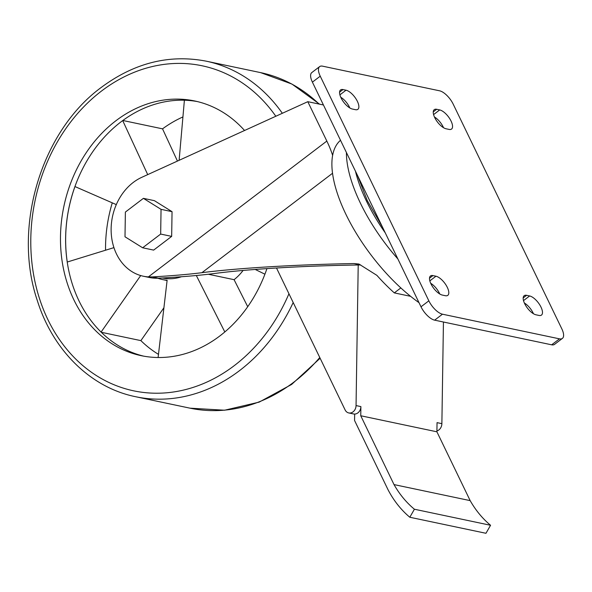 <?xml version="1.0" encoding="UTF-8"?>
<svg xmlns="http://www.w3.org/2000/svg" width="592" height="592" viewBox="0 0 592 592"><rect width="100%" height="100%" fill="white"/><g stroke="black" fill="none" stroke-linecap="round" stroke-linejoin="round"><path stroke-width="0.89" d="M181.411 276.745A49.721 40.626 101.9 0 1 162.815 278.048L162.452 277.974M179.124 160.306L184.393 100.226A130.129 106.331 101.9 0 1 197.306 101.558M140.704 275.561L101.084 332.082A130.129 106.331 101.9 0 1 121.057 121.819A130.129 106.331 101.9 0 1 122.707 120.583L147.711 174.618M157.812 278.218A51.26 41.891 -78.1 0 0 162.497 279.557A51.26 41.891 -78.1 0 0 167.129 280.208L158.108 357.516M196.329 275.509L224.812 331.964M264.92 274.192L255.189 269.441M116.306 204.61L74.977 186.561A130.085 106.301 -78.1 0 0 67.259 262.027L113.938 247.634M276.494 267.991L345.106 409.916A7.074 5.779 -78.1 0 0 348.755 412.942L353.594 413.963A7.074 5.779 -78.1 0 0 354.652 414.067A7.074 5.779 -78.1 0 0 360.891 406.6L360.75 415.762L436.903 431.805L437.044 422.636L441.876 423.657L443.438 322.018M340.511 140.289A110.415 46.243 52.7 0 0 332.63 155.4L332.63 155.4A70.722 29.622 52.7 0 0 326.836 141.074L307.796 101.683L141.769 177.326A51.948 42.446 -78.1 0 0 111.133 230.562A51.948 42.446 -78.1 0 0 143.316 276.22A51.948 42.446 -78.1 0 0 148.377 276.901L152.373 276.908C172.08 275.783 188.589 274.377 201.909 272.69C237.666 268.08 296.385 264.557 354.016 263.558L358.93 264.039L376.889 275.361A105.013 43.978 52.7 0 0 394.302 292.892L410.611 296.326M354.016 263.558L360.691 264.964C305.524 265.682 247.856 269.049 214.311 273.519C199.778 275.413 181.367 276.96 159.1 278.151L158.449 278.188A51.948 42.446 -78.1 0 1 149.362 277.493L143.316 276.22M394.302 292.892L400.836 287.919M142.642 247.782L153.646 250.105L171.665 236.386L172.05 211.67L154.401 200.666L143.405 198.35L125.378 212.069L125.001 236.785L142.642 247.782L160.669 234.069L161.046 209.346L143.405 198.35M307.796 101.683L323.439 104.984M332.615 155.407A110.415 46.243 52.7 0 0 345.935 214.356A110.415 46.243 52.7 0 0 419.01 302.675M453.213 104.185A14.141 5.927 52.7 0 0 439.582 90.805L322.566 66.163A14.141 5.927 52.7 0 0 319.65 66.6A14.141 5.927 52.7 0 0 320.242 76.176L428.845 300.825A14.141 5.927 52.7 0 0 442.476 314.197L559.484 338.846A14.141 5.927 52.7 0 0 562.4 338.402A14.141 5.927 52.7 0 0 561.815 328.834L453.213 104.185M319.65 66.6L311.814 72.564A14.141 5.927 52.7 0 0 312.398 82.14L421.001 306.789A14.141 5.927 52.7 0 0 434.632 320.161L551.648 344.81A14.141 5.927 52.7 0 0 554.556 344.374L562.4 338.402M529.633 295.956L526.614 295.319A11.788 4.936 52.7 0 0 524.186 295.682A11.788 4.936 52.7 0 0 525.896 305.879A11.788 4.936 52.7 0 0 536.034 314.811L539.053 315.447A11.788 4.936 52.7 0 0 541.48 315.077A11.788 4.936 52.7 0 0 539.771 304.887A11.788 4.936 52.7 0 0 529.633 295.956L523.513 300.61M533.459 313.73A11.788 4.936 52.7 0 0 524.364 303M439.775 294.002A11.788 4.936 52.7 0 0 430.68 283.265M445.369 295.711A11.788 4.936 52.7 0 0 447.796 295.349A11.788 4.936 52.7 0 0 446.087 285.152A11.788 4.936 52.7 0 0 435.949 276.22L432.93 275.583A11.788 4.936 52.7 0 0 430.502 275.953A11.788 4.936 52.7 0 0 432.212 286.143A11.788 4.936 52.7 0 0 442.35 295.075L445.369 295.711M439.708 109.927L436.681 109.291A11.788 4.936 52.7 0 0 434.254 109.661A11.788 4.936 52.7 0 0 435.964 119.85A11.788 4.936 52.7 0 0 446.102 128.782L449.128 129.419A11.788 4.936 52.7 0 0 451.555 129.056A11.788 4.936 52.7 0 0 449.839 118.859A11.788 4.936 52.7 0 0 439.708 109.927L433.588 114.589M443.534 127.709A11.788 4.936 52.7 0 0 434.439 116.972M349.85 107.973A11.788 4.936 52.7 0 0 340.755 97.236M355.444 109.683A11.788 4.936 52.7 0 0 357.871 109.32A11.788 4.936 52.7 0 0 356.155 99.123A11.788 4.936 52.7 0 0 346.024 90.199L342.997 89.562A11.788 4.936 52.7 0 0 340.57 89.925A11.788 4.936 52.7 0 0 342.287 100.122A11.788 4.936 52.7 0 0 352.418 109.046L355.444 109.683M171.665 236.386L160.669 234.069M172.05 211.67L161.046 209.346M348.755 412.942A7.074 5.779 -78.1 0 0 356.051 405.579L358.212 264.994M436.918 430.939A7.074 5.779 -78.1 0 0 441.876 423.657M354.652 414.067L354.556 420.475L388.056 489.784A108.01 88.26 -78.1 0 0 409.812 517.253L485.965 533.288L490.561 525.274L414.407 509.231L409.812 517.253M490.561 525.274A108.01 88.26 -78.1 0 1 470.174 500.632L394.02 484.589A108.01 88.26 -78.1 0 0 414.407 509.231M470.174 500.632L436.903 431.805M394.02 484.589L360.75 415.762M266.94 268.598A130.129 106.331 101.9 0 1 141.103 355.644A130.129 106.331 101.9 0 1 61.331 255.034A130.129 106.331 101.9 0 1 115.921 120.738A130.129 106.331 101.9 0 1 194.746 100.98A130.129 106.331 101.9 0 1 244.548 130.499M122.707 120.583A130.129 106.331 101.9 0 1 184.393 100.226M143.678 356.147A130.129 106.331 101.9 0 1 101.084 332.082M112.265 202.849A130.085 106.301 -78.1 0 0 105.546 250.216M182.928 116.927A130.299 106.471 -78.1 0 0 162.534 128.841L122.84 120.487M162.534 128.841L177.445 161.068M163.917 307.766L140.881 340.622L101.291 332.282M140.881 340.622A130.299 106.471 -78.1 0 0 158.478 354.349M243.105 270.433A51.26 41.891 -78.1 0 1 234.084 279.676L208.354 274.259M234.084 279.676L247.722 306.708M152.373 276.908L158.449 278.188M201.909 272.69L332.541 173.264M148.377 276.901L326.836 141.074M346.431 152.536A110.415 46.243 52.7 0 0 360.476 203.293A110.415 46.243 52.7 0 0 397.883 258.97M355.474 171.243A105.694 44.267 52.7 0 0 366.544 201.258A105.694 44.267 52.7 0 0 385.274 232.885M312.398 82.14L320.242 76.176M421.001 306.789L428.845 300.825M434.632 320.161L442.476 314.197M551.648 344.81L559.484 338.846M523.187 297.924L526.614 295.319M429.829 280.882L435.949 276.22M429.503 278.196L432.93 275.583M433.255 111.903L436.681 109.291M339.904 94.853L346.024 90.199M339.571 92.167L342.997 89.562M356.051 405.579L360.891 406.6M282.332 113.287A171.451 140.097 101.9 0 0 206.282 61.183L260.68 72.638A171.451 140.097 101.9 0 1 319.095 104.066M319.776 357.524A171.451 140.097 101.9 0 1 190.01 408.169L224.59 410.219L259.163 402.123L291.641 384.437L320.124 358.249M293.188 302.519A171.451 140.097 101.9 0 1 135.612 396.714L190.01 408.169M288.948 293.743A166.093 135.716 101.9 0 1 71.699 354.882A166.093 135.716 101.9 0 1 101.55 91.005A166.093 135.716 101.9 0 1 275.82 116.254M382.484 227.121L367.343 200.732L357.45 175.328M260.68 72.638L291.989 84.094L319.569 104.162M206.282 61.183C169.423 54.087 134.436 62.819 101.328 87.379C41.144 131.387 12.41 227.247 37.296 300.492C52.866 350.338 90.754 387.671 135.612 396.714M167.092 280.527L162.497 279.557"/></g></svg>
